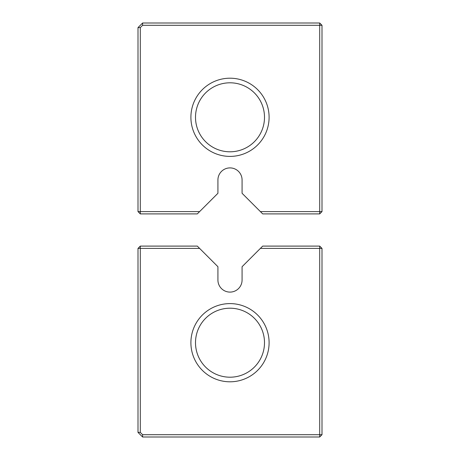 <?xml version="1.0" encoding="UTF-8"?>
<svg xmlns="http://www.w3.org/2000/svg" width="460" height="460" viewBox="0 0 460 460"><rect width="100%" height="100%" fill="white"/><g stroke="black" fill="none" stroke-linecap="round" stroke-linejoin="round"><path stroke-width="0.69" d="M142.6 23L319.7 23L322 25.3L322 211.6L319.7 213.9L262.689 213.9L242.075 193.286L242.075 179.975A12.075 12.075 0 0 0 230 167.9A12.075 12.075 0 0 0 217.925 179.975L217.925 193.286L199.611 211.6L140.3 211.6L140.3 27.6L138 27.6L142.6 23L142.6 25.3L319.7 25.3L319.7 23M142.6 25.3L140.3 27.6M199.611 211.6L197.311 213.9L140.3 213.9L140.3 211.6L138 211.6L138 27.6M322 25.3L319.7 25.3L319.7 211.6L260.389 211.6M230 156.4A39.1 39.1 0 0 0 263.862 97.75A39.1 39.1 0 0 0 196.138 97.75A39.1 39.1 0 0 0 230 156.4M140.3 213.9L138 211.6M319.7 213.9L319.7 211.6L322 211.6M230 151.8A34.5 34.5 0 0 0 259.877 100.05A34.5 34.5 0 0 0 200.123 100.05A34.5 34.5 0 0 0 230 151.8M140.3 246.1L138 248.4L140.3 248.4L140.3 246.1L197.311 246.1L217.925 266.714L217.925 280.025A12.075 12.075 0 0 0 230 292.1A12.075 12.075 0 0 0 242.075 280.025L242.075 266.714L260.389 248.4L319.7 248.4L319.7 434.7L142.6 434.7L140.3 432.4L140.3 248.4L199.611 248.4M230 381.8A39.1 39.1 0 0 0 263.862 323.15A39.1 39.1 0 0 0 196.138 323.15A39.1 39.1 0 0 0 230 381.8M140.3 432.4L138 432.4L138 248.4M319.7 246.1L322 248.4L319.7 248.4L319.7 246.1L262.689 246.1L260.389 248.4M322 248.4L322 434.7L319.7 437L142.6 437L138 432.4M319.7 437L319.7 434.7L322 434.7M142.6 434.7L142.6 437M230 377.2A34.5 34.5 0 0 0 259.877 325.45A34.5 34.5 0 0 0 200.123 325.45A34.5 34.5 0 0 0 230 377.2"/></g></svg>
